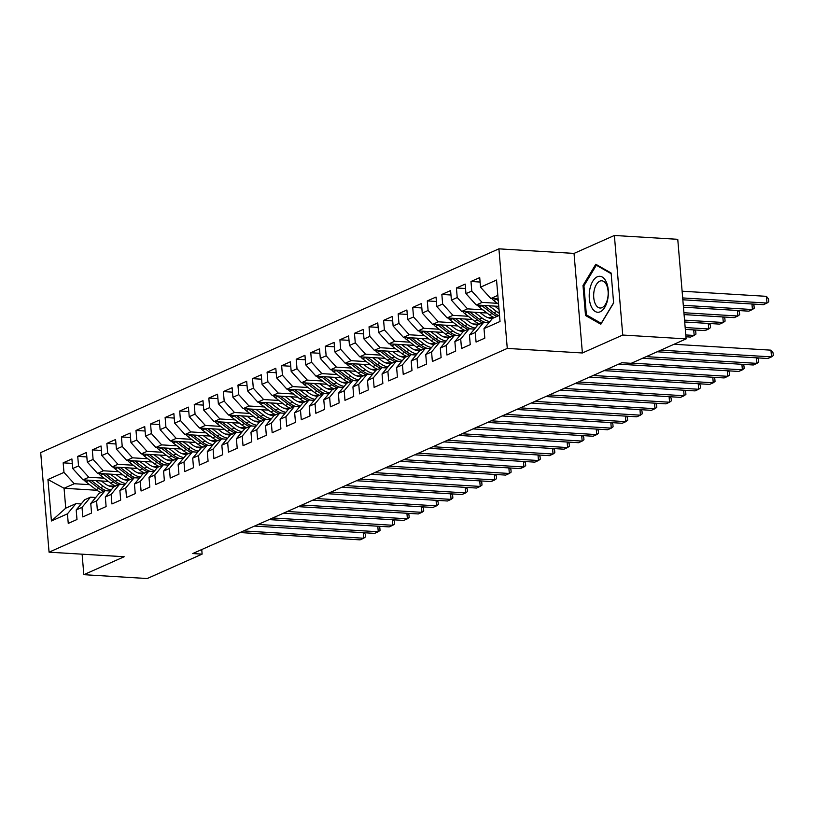 <?xml version="1.0" encoding="UTF-8"?>
<svg xmlns="http://www.w3.org/2000/svg" width="814" height="814" viewBox="0 0 814 814"><rect width="100%" height="100%" fill="white"/><g stroke="black" fill="none" stroke-linecap="round" stroke-linejoin="round"><path stroke-width="1.22" d="M498.911 248.84L40.7 452.594L49.064 552.177L507.275 348.412L498.911 248.84L574.033 253.408L582.386 352.981L622.741 335.042L614.377 235.47L574.033 253.408M614.377 235.47L677.757 239.316L686.121 338.899L622.741 335.042M96.937 490.272L64.062 488.268L47.945 479.527L51.424 520.97L67.45 513.848L68.254 523.402L76.994 519.515L76.19 509.961L82.01 507.366L82.814 516.921L91.555 513.034L90.751 503.479L96.581 500.895L97.385 510.449L106.115 506.562L105.321 497.008L111.142 494.413L111.945 503.968L120.686 500.081L119.882 490.527L125.712 487.942L126.506 497.496L135.246 493.61L134.442 484.055L140.273 481.461L141.076 491.015L149.817 487.128L149.013 477.574L154.843 474.979L155.637 484.534L164.377 480.657L163.573 471.103L169.404 468.508L170.207 478.062L178.948 474.175L178.144 464.621L183.964 462.026L184.768 471.581L193.508 467.694L192.704 458.15L198.535 455.555L199.338 465.109L208.079 461.223L207.275 451.668L213.095 449.074L213.899 458.628L222.639 454.741L221.835 445.187L227.666 442.602L228.469 452.157L237.2 448.27L236.406 438.715L242.226 436.121L243.03 445.675L251.77 441.788L250.966 432.234L256.797 429.65L257.59 439.204L266.331 435.317L265.527 425.763L271.357 423.168L272.161 432.722L280.901 428.836L280.097 419.281L285.918 416.697L286.721 426.251L295.462 422.364L294.658 412.81L300.488 410.215L301.292 419.77L310.032 415.883L309.228 406.328L315.049 403.744L315.852 413.298L324.593 409.411L323.789 399.857L329.619 397.263L330.423 406.817L339.153 402.93L338.359 393.376L344.18 390.791L344.983 400.346L353.724 396.459L352.92 386.904L358.75 384.31L359.554 393.864L368.284 389.977L367.49 380.423L373.311 377.838L374.114 387.393L382.855 383.506L382.051 373.952L387.881 371.357L388.675 380.911L397.415 377.024L396.611 367.47L402.442 364.886L403.245 374.43L411.986 370.553L411.182 360.999L417.002 358.404L417.806 367.959L426.546 364.072L425.742 354.517L431.573 351.923L432.376 361.477L441.117 357.6L440.313 348.046L446.133 345.451L446.937 355.006L455.677 351.119L454.873 341.565L460.704 338.97L461.507 348.524L470.238 344.637L469.444 335.083L475.264 332.499L476.068 342.053L484.808 338.166L484.004 328.612L500.03 321.489L496.55 280.036L480.525 287.169L479.721 277.615L470.98 281.502L471.784 291.056L465.964 293.64L465.16 284.086L456.42 287.973L457.224 297.527L451.394 300.122L450.59 290.567L441.849 294.454L442.653 304.009L436.833 306.593L436.029 297.039L427.289 300.926L428.093 310.48L422.263 313.075L421.459 303.52L412.729 307.407L413.522 316.961L407.702 319.546L406.898 309.992L398.158 313.878L398.962 323.433L393.131 326.027L392.328 316.473L383.598 320.36L384.391 329.914L378.571 332.499L377.767 322.944L369.027 326.831L369.831 336.386L364 338.98L363.207 329.426L354.466 333.313L355.27 342.867L349.44 345.451L348.636 335.897L339.896 339.784L340.7 349.338L334.88 351.933L334.076 342.379L325.335 346.265L326.139 355.82L320.309 358.404L319.505 348.85L310.765 352.737L311.569 362.291L305.749 364.886L304.945 355.331L296.204 359.218L297.008 368.773L291.178 371.367L290.374 361.813L281.644 365.69L282.438 375.244L276.618 377.838L275.814 368.284L267.073 372.171L267.877 381.725L262.047 384.32L261.253 374.766L252.513 378.652L253.317 388.197L247.487 390.791L246.683 381.237L237.942 385.124L238.746 394.678L232.926 397.273L232.122 387.718L223.382 391.605L224.186 401.16L218.356 403.744L217.552 394.19L208.811 398.077L209.615 407.631L203.795 410.225L202.991 400.671L194.251 404.558L195.055 414.112L189.224 416.697L188.421 407.142L179.68 411.029L180.484 420.584L174.664 423.178L173.86 413.624L165.12 417.511L165.924 427.065L160.093 429.65L159.29 420.095L150.559 423.982L151.353 433.536L145.533 436.131L144.729 426.577L135.989 430.464L136.793 440.018L130.962 442.602L130.169 433.048L121.428 436.935L122.232 446.489L116.402 449.084L115.598 439.529L106.858 443.416L107.662 452.971L101.842 455.555L101.038 446.001L92.297 449.888L93.101 459.442L87.271 462.037L86.467 452.482L77.727 456.369L78.531 465.923L72.711 468.508L71.907 458.954L63.166 462.84L72.273 463.4M47.945 479.527L63.97 472.395L63.166 462.84M686.121 338.899L631.206 363.319L621.815 362.739L192.735 553.551L202.126 554.12L201.74 549.542M108.323 481.389L82.997 479.853L88.828 477.258L104.131 478.184M129.701 479.741L123.26 479.354M72.711 468.508L82.997 479.853M78.531 465.923L88.828 477.258M51.424 520.97L65.741 508.18L75.936 503.652L81.176 503.968M67.45 513.848L75.936 503.652M122.883 474.908L97.568 473.372L103.388 470.777L118.702 471.713M144.261 473.27L137.82 472.873M87.271 462.037L97.568 473.372M93.101 459.442L103.388 470.777M76.19 509.961L84.676 499.765L90.496 497.171L95.737 497.496M82.01 507.366L90.496 497.171M137.444 468.437L112.129 466.9L117.959 464.306L133.262 465.232M158.832 466.788L152.391 466.402M101.842 455.555L112.129 466.9M107.662 452.971L117.959 464.306M90.751 503.479L99.237 493.284L105.067 490.7L110.307 491.015M96.581 500.895L105.067 490.7M152.015 461.955L126.699 460.419L132.519 457.824L147.833 458.76M173.392 460.317L166.951 459.92M116.402 449.084L126.699 460.419M122.232 446.489L132.519 457.824M105.321 497.008L113.807 486.813L119.627 484.218L124.868 484.544M111.142 494.413L119.627 484.218M166.575 455.484L141.26 453.937L147.09 451.353L162.393 452.279M187.953 453.836L181.522 453.449M130.962 442.602L141.26 453.937M136.793 440.018L147.09 451.353M119.882 490.527L128.368 480.331L134.198 477.747L139.438 478.062M125.712 487.942L134.198 477.747M181.146 449.002L155.83 447.466L161.65 444.871L176.964 445.807M202.523 447.364L196.082 446.967M145.533 436.131L155.83 447.466M151.353 433.536L161.65 444.871M134.442 484.055L142.928 473.86L148.758 471.265L153.999 471.581M140.273 481.461L148.758 471.265M195.706 442.531L170.391 440.985L176.221 438.4L191.524 439.326M217.084 440.883L210.643 440.496M160.093 429.65L170.391 440.985M165.924 427.065L176.221 438.4M149.013 477.574L157.499 467.378L163.319 464.794L168.559 465.109M154.843 474.979L163.319 464.794M210.277 436.05L184.951 434.513L190.781 431.919L206.084 432.855M231.654 434.411L225.213 434.015M174.664 423.178L184.951 434.513M180.484 420.584L190.781 431.919M163.573 471.103L172.059 460.907L177.89 458.313L183.13 458.628M169.404 468.508L177.89 458.313M224.837 429.578L199.522 428.032L205.342 425.447L220.655 426.373M246.215 427.93L239.774 427.533M189.224 416.697L199.522 428.032M195.055 414.112L205.342 425.447M178.144 464.621L186.63 454.426L192.45 451.841L197.69 452.157M183.964 462.026L192.45 451.841M239.408 423.097L214.082 421.56L219.912 418.966L235.215 419.902M260.785 421.449L254.344 421.062M203.795 410.225L214.082 421.56M209.615 407.631L219.912 418.966M192.704 458.15L201.19 447.954L207.021 445.36L212.261 445.675M198.535 455.555L207.021 445.36M253.968 416.626L228.653 415.079L234.473 412.495L249.786 413.42M275.346 414.977L268.905 414.58M218.356 403.744L228.653 415.079M224.186 401.16L234.473 412.495M207.275 451.668L215.761 441.473L221.581 438.878L226.821 439.204M213.095 449.074L221.581 438.878M268.528 410.144L243.213 408.608L249.043 406.013L264.347 406.949M289.906 408.496L283.476 408.109M232.926 397.273L243.213 408.608M238.746 394.678L249.043 406.013M221.835 445.187L230.321 435.002L236.152 432.407L241.392 432.722M227.666 442.602L236.152 432.407M283.099 403.673L257.784 402.126L263.604 399.542L278.917 400.468M304.477 402.024L298.036 401.628M247.487 390.791L257.784 402.126M253.317 388.197L263.604 399.542M236.406 438.715L244.892 428.52L250.712 425.926L255.952 426.251M242.226 436.121L250.712 425.926M297.659 397.191L272.344 395.655L278.174 393.06L293.478 393.996M319.037 395.543L312.596 395.156M262.047 384.32L272.344 395.655M267.877 381.725L278.174 393.06M250.966 432.234L259.452 422.049L265.283 419.454L270.513 419.77M256.797 429.65L265.283 419.454M312.23 390.71L286.915 389.173L292.735 386.589L308.048 387.515M333.608 389.072L327.167 388.675M276.618 377.838L286.915 389.173M282.438 375.244L292.735 386.589M265.527 425.763L274.013 415.567L279.843 412.973L285.083 413.298M271.357 423.168L279.843 412.973M326.79 384.239L301.475 382.702L307.305 380.107L322.609 381.044M348.168 382.59L341.727 382.204M291.178 371.367L301.475 382.702M297.008 368.773L307.305 380.107M280.097 419.281L288.583 409.086L294.403 406.501L299.644 406.817M285.918 416.697L294.403 406.501M341.361 377.757L316.036 376.221L321.866 373.626L337.169 374.562M362.739 376.119L356.298 375.722M305.749 364.886L316.036 376.221M311.569 362.291L321.866 373.626M294.658 412.81L303.144 402.615L308.974 400.02L314.214 400.346M300.488 410.215L308.974 400.02M355.922 371.286L330.606 369.749L336.426 367.155L351.74 368.081M377.299 369.637L370.858 369.251M320.309 358.404L330.606 369.749M326.139 355.82L336.426 367.155M309.228 406.328L317.714 396.133L323.534 393.549L328.775 393.864M315.049 403.744L323.534 393.549M370.482 364.804L345.167 363.268L350.997 360.673L366.3 361.609M391.87 363.166L385.429 362.769M334.88 351.933L345.167 363.268M340.7 349.338L350.997 360.673M323.789 399.857L332.275 389.662L338.105 387.067L343.345 387.393M329.619 397.263L338.105 387.067M385.053 358.333L359.737 356.797L365.557 354.202L380.871 355.128M406.43 356.685L399.989 356.298M349.44 345.451L359.737 356.797M355.27 342.867L365.557 354.202M338.359 393.376L346.845 383.18L352.666 380.596L357.906 380.911M344.18 390.791L352.666 380.596M399.613 351.852L374.298 350.315L380.128 347.72L395.431 348.657M420.991 350.213L414.56 349.817M364 338.98L374.298 350.315M369.831 336.386L380.128 347.72M352.92 386.904L361.406 376.709L367.236 374.114L372.476 374.44M358.75 384.31L367.236 374.114M414.184 345.38L388.868 343.834L394.688 341.249L410.002 342.175M435.561 343.732L429.12 343.345M378.571 332.499L388.868 343.834M384.391 329.914L394.688 341.249M367.49 380.423L375.976 370.228L381.797 367.643L387.037 367.959M373.311 377.838L381.797 367.643M428.744 338.899L403.429 337.362L409.259 334.768L424.562 335.704M450.122 337.261L443.681 336.864M393.131 326.027L403.429 337.362M398.962 323.433L409.259 334.768M382.051 373.952L390.537 363.756L396.367 361.162L401.597 361.477M387.881 371.357L396.367 361.162M443.315 332.427L417.989 330.881L423.819 328.296L439.122 329.222M464.692 330.779L458.251 330.392M407.702 319.546L417.989 330.881M413.522 316.961L423.819 328.296M396.611 367.47L405.097 357.275L410.928 354.69L416.168 355.006M402.442 364.886L410.928 354.69M457.875 325.946L432.56 324.41L438.38 321.815L453.693 322.751M479.253 324.308L472.812 323.911M422.263 313.075L432.56 324.41M428.093 310.48L438.38 321.815M411.182 360.999L419.668 350.803L425.488 348.209L430.728 348.524M417.002 358.404L425.488 348.209M472.446 319.475L447.12 317.928L452.95 315.344L468.254 316.27M493.823 317.826L487.383 317.429M436.833 306.593L447.12 317.928M442.653 304.009L452.95 315.344M425.742 354.517L434.228 344.322L440.059 341.738L445.299 342.053M431.573 351.923L440.059 341.738M487.006 312.993L461.691 311.457L467.511 308.862L482.824 309.798M451.394 300.122L461.691 311.457M457.224 297.527L467.511 308.862M440.313 348.046L448.799 337.851L454.619 335.256L459.859 335.572M446.133 345.451L454.619 335.256M498.758 306.349L476.251 304.975L482.081 302.391L497.385 303.317M465.964 293.64L476.251 304.975M471.784 291.056L482.081 302.391M454.873 341.565L463.359 331.369L469.19 328.775L474.43 329.1M460.704 338.97L469.19 328.775M498.137 298.942L490.822 298.504L497.832 295.38M480.525 287.169L490.822 298.504M469.444 335.083L477.93 324.898L483.75 322.303L488.99 322.619M475.264 332.499L483.75 322.303M82.112 554.181L83.832 574.684L147.212 578.53L202.126 554.12M582.386 352.981L507.275 348.412M83.832 574.684L124.176 556.735L49.064 552.177M89.571 484.666L74.267 483.73L64.062 488.268L65.741 508.18M115.13 486.223L108.689 485.826M484.004 328.612L492.49 318.416L499.511 315.293M63.97 472.395L74.267 483.73M585.51 315.496L600.824 324.247L613.624 303.001L611.111 273.016L595.787 264.265L582.997 285.511L585.51 315.496L587.728 315.639M470.98 281.502L480.097 282.051M456.42 287.973L465.527 288.532M441.849 294.454L450.966 295.004M427.289 300.926L436.396 301.485M412.729 307.407L421.835 307.957M398.158 313.878L407.275 314.438M383.598 320.36L392.704 320.909M369.027 326.831L378.144 327.391M354.466 333.313L363.573 333.862M339.896 339.784L349.013 340.344M325.335 346.265L334.442 346.815M310.765 352.737L319.882 353.296M296.204 359.218L305.321 359.768M281.644 365.69L290.751 366.249M267.073 372.171L276.19 372.72M252.513 378.652L261.62 379.202M237.942 385.124L247.059 385.673M223.382 391.605L232.489 392.155M208.811 398.077L217.928 398.636M194.251 404.558L203.358 405.107M179.68 411.029L188.797 411.589M165.12 417.511L174.237 418.06M150.559 423.982L159.666 424.542M135.989 430.464L145.106 431.013M121.428 436.935L130.535 437.494M106.858 443.416L115.975 443.966M92.297 449.888L101.404 450.447M77.727 456.369L86.844 456.919M584.086 285.582L582.997 285.511M660.795 350.152L771.509 356.888L767.867 358.506L657.152 351.78M674.043 344.271L770.95 350.162L771.509 356.888L773.3 355.545L773.076 352.849L770.95 350.162M491.88 298.565A7.346 6.013 66 0 0 493.691 300.488L498.575 304.233M682.834 299.786L763.349 304.68L766.991 303.062L766.422 296.337L682.112 291.209M495.919 298.809A7.346 6.013 66 0 0 496.459 299.257L498.28 300.651M766.422 296.337L768.558 299.023L768.782 301.719L766.991 303.062L682.681 297.934M646.235 356.634L756.949 363.37L753.306 364.987L642.592 358.252M757.356 357.865L758.506 359.33L758.74 362.016L756.949 363.37L756.481 357.814M631.664 363.105L742.378 369.841L738.736 371.459L618.64 364.153M742.785 364.346L743.945 365.801L744.169 368.498L742.378 369.841L741.91 364.296M477.319 305.047A7.346 6.013 66 0 0 479.12 306.97L489.326 314.764A21.205 17.348 66 0 0 494.332 317.602M489.061 305.759L496.601 311.528A21.205 17.348 66 0 0 499.338 313.309M494.617 306.095L498.036 308.699A17.603 14.398 66 0 0 499.013 309.401M481.359 305.291A7.346 6.013 66 0 0 481.888 305.738L492.094 313.532A21.205 17.348 66 0 0 497.1 316.371M498.85 315.588A21.205 17.348 -114 0 1 493.833 312.759L484.299 305.464M683.455 307.183L748.788 311.162L752.421 309.544L683.302 305.331M752.838 304.039L753.988 305.504L754.212 308.191L752.421 309.544L751.963 303.988M462.749 311.518A7.346 6.013 66 0 0 464.56 313.441L474.755 321.245A21.205 17.348 66 0 0 479.761 324.074M474.491 312.23L482.041 317.999A21.205 17.348 66 0 0 489.794 321.652M480.057 312.576L483.465 315.181A17.603 14.398 66 0 0 492.419 318.498M466.788 311.762A7.346 6.013 66 0 0 467.328 312.21L477.523 320.014A21.205 17.348 66 0 0 482.529 322.843M485.185 322.395A21.205 17.348 -114 0 1 479.273 319.23L469.739 311.945M684.075 314.591L734.218 317.633L737.86 316.015L683.923 312.739M738.267 310.521L739.427 311.976L739.651 314.672L737.86 316.015L737.392 310.47M591.32 306.675A18.02 9.534 -86.5 0 0 604.782 307.326A18.02 9.534 -86.5 0 0 606.247 281.888A18.02 9.534 -86.5 0 0 592.775 281.237A18.02 9.534 -86.5 0 0 591.32 306.675M595.268 303.795A13.645 7.224 -86.5 0 0 600.091 308.028A13.645 7.224 -86.5 0 0 607.275 299.99A13.645 7.224 -86.5 0 0 606.572 285.032A13.645 7.224 -86.5 0 0 601.75 280.799A13.645 7.224 -86.5 0 0 594.566 288.838A13.645 7.224 -86.5 0 0 595.268 303.795M597.608 265.303L596.336 265.232L611.161 273.697M613.603 302.777L601.22 323.341L586.385 314.865L583.943 285.816L596.336 265.232M607.712 369.017L727.818 376.322L724.175 377.94L604.069 370.635M728.225 370.818L729.375 372.283L729.609 374.969L727.818 376.322L727.35 370.767M593.152 375.488L713.247 382.794L709.605 384.412L589.509 377.116M713.664 377.299L714.814 378.754L715.038 381.451L713.247 382.794L712.789 377.248M448.188 317.999A7.346 6.013 66 0 0 450 319.922L460.195 327.716A21.205 17.348 66 0 0 465.201 330.555M459.93 318.712L467.48 324.481A21.205 17.348 66 0 0 475.234 328.134M465.496 319.047L468.905 321.662A17.603 14.398 66 0 0 477.859 324.979M452.228 318.243A7.346 6.013 66 0 0 452.767 318.691L462.963 326.485A21.205 17.348 66 0 0 467.969 329.324M470.624 328.866A21.205 17.348 -114 0 1 464.713 325.712L455.179 318.416M684.696 321.988L719.657 324.114L723.3 322.497L684.543 320.136M723.707 316.992L724.857 318.457L725.081 321.143L723.3 322.497L722.832 316.941M433.628 324.471A7.346 6.013 66 0 0 435.429 326.394L445.624 334.198A21.205 17.348 66 0 0 450.641 337.027M445.36 325.183L452.91 330.962A21.205 17.348 66 0 0 460.663 334.605M450.925 325.529L454.334 328.134A17.603 14.398 66 0 0 463.288 331.451M437.657 324.715A7.346 6.013 66 0 0 438.197 325.173L448.392 332.967A21.205 17.348 66 0 0 453.408 335.795M456.054 335.348A21.205 17.348 -114 0 1 450.142 332.183L440.608 324.898M685.317 329.385L705.087 330.586L708.729 328.968L685.164 327.533M709.136 323.473L710.296 324.928L710.52 327.625L708.729 328.968L708.261 323.423M578.581 381.969L698.687 389.275L695.044 390.893L574.938 383.587M699.094 383.77L700.254 385.236L700.478 387.922L698.687 389.275L698.219 383.72M419.057 330.952A7.346 6.013 66 0 0 420.869 332.875L431.064 340.669A21.205 17.348 66 0 0 436.07 343.508M430.799 331.664L438.349 337.434A21.205 17.348 66 0 0 446.103 341.086M436.365 332L439.774 334.615A17.603 14.398 66 0 0 448.728 337.932M423.097 331.196A7.346 6.013 66 0 0 423.636 331.644L433.831 339.438A21.205 17.348 66 0 0 438.838 342.277M441.493 341.819A21.205 17.348 -114 0 1 435.582 338.665L426.048 331.379M685.937 336.782L690.526 337.067L694.169 335.449L685.785 334.941M694.576 329.945L695.726 331.41L695.96 334.096L694.169 335.449L693.701 329.894M564.021 388.441L684.116 395.746L680.484 397.364L560.378 390.069M684.533 390.252L685.683 391.707L685.907 394.403L684.116 395.746L683.658 390.201M404.497 337.423A7.346 6.013 66 0 0 406.298 339.357L416.493 347.151A21.205 17.348 66 0 0 421.51 349.979M416.239 338.136L423.779 343.915A21.205 17.348 66 0 0 431.532 347.558M421.794 338.482L425.213 341.086A17.603 14.398 66 0 0 434.157 344.403M408.536 337.668A7.346 6.013 66 0 0 409.066 338.125L419.261 345.919A21.205 17.348 66 0 0 424.277 348.748M426.923 348.3A21.205 17.348 -114 0 1 421.011 345.146L411.477 337.851M675.712 343.528L679.344 341.911M549.45 394.922L669.556 402.228L665.913 403.846L545.818 396.54M669.963 396.733L671.123 398.188L671.346 400.875L669.556 402.228L669.088 396.672M389.926 343.905A7.346 6.013 66 0 0 391.738 345.828L401.933 353.622A21.205 17.348 66 0 0 406.939 356.461M401.668 344.617L409.218 350.386A21.205 17.348 66 0 0 416.972 354.039M407.234 344.953L410.643 347.568A17.603 14.398 66 0 0 419.597 350.885M393.966 344.149A7.346 6.013 66 0 0 394.505 344.597L404.7 352.391A21.205 17.348 66 0 0 409.707 355.23M412.362 354.772A21.205 17.348 -114 0 1 406.451 351.617L396.917 344.332M534.89 401.394L654.995 408.699L651.353 410.317L531.247 403.022M655.402 403.205L656.552 404.66L656.776 407.356L654.995 408.699L654.527 403.154M375.366 350.376A7.346 6.013 66 0 0 377.167 352.309L387.372 360.103A21.205 17.348 66 0 0 392.379 362.932M387.108 351.099L394.648 356.868A21.205 17.348 66 0 0 402.411 360.51M392.663 351.434L396.082 354.039A17.603 14.398 66 0 0 405.036 357.356M379.405 350.62A7.346 6.013 66 0 0 379.935 351.078L390.14 358.872A21.205 17.348 66 0 0 395.146 361.701M397.802 361.253A21.205 17.348 -114 0 1 391.88 358.099L382.346 350.803M520.329 407.875L640.425 415.181L636.782 416.799L516.687 409.493M640.832 409.686L641.992 411.141L642.215 413.827L640.425 415.181L639.957 409.625M360.795 356.858A7.346 6.013 66 0 0 362.606 358.781L372.802 366.575A21.205 17.348 66 0 0 377.808 369.414M372.537 357.57L380.087 363.339A21.205 17.348 66 0 0 387.84 366.992M378.103 357.906L381.512 360.521A17.603 14.398 66 0 0 390.466 363.838M364.835 357.102A7.346 6.013 66 0 0 365.374 357.55L375.569 365.354A21.205 17.348 66 0 0 380.576 368.182M383.231 367.724A21.205 17.348 -114 0 1 377.32 364.57L367.786 357.285M505.759 414.357L625.864 421.652L622.222 423.27L502.116 415.974M626.271 416.158L627.421 417.613L627.655 420.309L625.864 421.652L625.396 416.107M346.235 363.329A7.346 6.013 66 0 0 348.046 365.262L358.241 373.056A21.205 17.348 66 0 0 363.248 375.885M357.977 364.051L365.517 369.821A21.205 17.348 66 0 0 373.28 373.463M363.543 364.387L366.951 366.992A17.603 14.398 66 0 0 375.905 370.309M350.274 363.583A7.346 6.013 66 0 0 350.814 364.031L361.009 371.825A21.205 17.348 66 0 0 366.015 374.654M368.671 374.206A21.205 17.348 -114 0 1 362.749 371.052L353.215 363.756M491.198 420.828L611.294 428.133L607.651 429.751L487.555 422.446M611.711 422.639L612.861 424.094L613.084 426.78L611.294 428.133L610.826 422.578M331.664 369.81A7.346 6.013 66 0 0 333.475 371.733L343.671 379.538A21.205 17.348 66 0 0 348.687 382.366M343.406 370.523L350.956 376.292A21.205 17.348 66 0 0 358.709 379.945M348.972 370.858L352.381 373.473A17.603 14.398 66 0 0 361.335 376.79M335.704 370.055A7.346 6.013 66 0 0 336.243 370.502L346.438 378.307A21.205 17.348 66 0 0 351.445 381.135M354.1 380.677A21.205 17.348 -114 0 1 348.189 377.523L338.655 370.238M476.628 427.309L596.733 434.605L593.091 436.233L472.985 428.927M597.14 429.11L598.3 430.575L598.524 433.262L596.733 434.605L596.265 429.059M317.104 376.282A7.346 6.013 66 0 0 318.915 378.215L329.11 386.009A21.205 17.348 66 0 0 334.116 388.838M328.846 377.004L336.396 382.773A21.205 17.348 66 0 0 344.149 386.426M334.412 377.34L337.82 379.945A17.603 14.398 66 0 0 346.774 383.272M321.143 376.536A7.346 6.013 66 0 0 321.683 376.984L331.878 384.778A21.205 17.348 66 0 0 336.884 387.606M339.54 387.159A21.205 17.348 -114 0 1 333.628 384.005L324.094 376.709M462.067 433.781L582.163 441.086L578.53 442.704L458.424 435.398M582.58 435.592L583.73 437.047L583.953 439.743L582.163 441.086L581.705 435.531M302.543 382.763A7.346 6.013 66 0 0 304.344 384.686L314.54 392.49A21.205 17.348 66 0 0 319.556 395.319M314.275 383.475L321.825 389.245A21.205 17.348 66 0 0 329.578 392.897M319.841 383.811L323.26 386.426A17.603 14.398 66 0 0 332.204 389.743M306.583 383.007A7.346 6.013 66 0 0 307.112 383.455L317.307 391.259A21.205 17.348 66 0 0 322.324 394.088M324.969 393.63A21.205 17.348 -114 0 1 319.057 390.476L309.524 383.191M447.497 440.262L567.602 447.558L563.96 449.186L443.864 441.88M568.009 442.063L569.169 443.528L569.393 446.214L567.602 447.558L567.134 442.012M287.973 389.245A7.346 6.013 66 0 0 289.784 391.168L299.979 398.962A21.205 17.348 66 0 0 304.985 401.79M299.715 389.957L307.265 395.726A21.205 17.348 66 0 0 315.018 399.379M305.281 390.293L308.689 392.897A17.603 14.398 66 0 0 317.643 396.225M292.012 389.489A7.346 6.013 66 0 0 292.552 389.937L302.747 397.731A21.205 17.348 66 0 0 307.753 400.569M310.409 400.112A21.205 17.348 -114 0 1 304.497 396.957L294.963 389.662M432.936 446.733L553.042 454.039L549.399 455.657L429.293 448.351M553.449 448.545L554.599 450L554.822 452.696L553.042 454.039L552.574 448.494M273.412 395.716A7.346 6.013 66 0 0 275.213 397.639L285.419 405.443A21.205 17.348 66 0 0 290.425 408.272M285.154 396.428L292.694 402.197A21.205 17.348 66 0 0 300.447 405.85M290.71 396.764L294.129 399.379A17.603 14.398 66 0 0 303.083 402.696M277.452 395.96A7.346 6.013 66 0 0 277.981 396.408L288.187 404.212A21.205 17.348 66 0 0 293.193 407.041M295.838 406.583A21.205 17.348 -114 0 1 289.926 403.429L280.392 396.143M418.376 453.215L538.471 460.521L534.829 462.138L414.733 454.833M538.878 455.016L540.038 456.481L540.262 459.167L538.471 460.521L538.003 454.965M258.842 402.197A7.346 6.013 66 0 0 260.653 404.12L270.848 411.915A21.205 17.348 66 0 0 275.854 414.753M270.584 402.91L278.134 408.679A21.205 17.348 66 0 0 285.887 412.332M276.149 403.245L279.558 405.85A17.603 14.398 66 0 0 288.512 409.177M262.881 402.442A7.346 6.013 66 0 0 263.421 402.889L273.616 410.683A21.205 17.348 66 0 0 278.622 413.522M281.278 413.064A21.205 17.348 -114 0 1 275.366 409.91L265.832 402.615M403.805 459.686L523.911 466.992L520.268 468.61L400.162 461.304M524.318 461.497L525.468 462.952L525.702 465.649L523.911 466.992L523.443 461.446M244.281 408.669A7.346 6.013 66 0 0 246.082 410.592L256.288 418.396A21.205 17.348 66 0 0 261.294 421.225M256.023 409.381L263.563 415.15A21.205 17.348 66 0 0 271.327 418.803M261.579 409.727L264.998 412.332A17.603 14.398 66 0 0 273.952 415.649M248.321 408.913A7.346 6.013 66 0 0 248.85 409.361L259.055 417.165A21.205 17.348 66 0 0 264.062 419.993M266.717 419.536A21.205 17.348 -114 0 1 260.795 416.381L251.261 409.096M389.245 466.168L509.34 473.473L505.698 475.091L385.602 467.785M509.747 467.969L510.907 469.434L511.131 472.12L509.34 473.473L508.872 467.918M229.711 415.15A7.346 6.013 66 0 0 231.522 417.073L241.717 424.867A21.205 17.348 66 0 0 246.723 427.706M241.453 415.862L249.003 421.632A21.205 17.348 66 0 0 256.756 425.284M247.018 416.198L250.427 418.803A17.603 14.398 66 0 0 259.381 422.13M233.75 415.394A7.346 6.013 66 0 0 234.29 415.842L244.485 423.636A21.205 17.348 66 0 0 249.491 426.475M252.147 426.017A21.205 17.348 -114 0 1 246.235 422.863L236.701 415.567M374.674 472.639L494.78 479.945L491.137 481.562L371.031 474.257M495.187 474.45L496.337 475.905L496.571 478.601L494.78 479.945L494.312 474.399M215.15 421.621A7.346 6.013 66 0 0 216.962 423.545L227.157 431.349A21.205 17.348 66 0 0 232.163 434.177M226.892 422.334L234.442 428.103A21.205 17.348 66 0 0 242.196 431.756M232.458 422.68L235.867 425.284A17.603 14.398 66 0 0 244.821 428.602M219.19 421.866A7.346 6.013 66 0 0 219.729 422.313L229.924 430.118A21.205 17.348 66 0 0 234.931 432.946M237.586 432.499A21.205 17.348 -114 0 1 231.675 429.334L222.141 422.049M360.114 479.12L480.209 486.426L476.566 488.044L356.471 480.738M480.626 480.921L481.776 482.387L482 485.073L480.209 486.426L479.751 480.871M200.59 428.103A7.346 6.013 66 0 0 202.391 430.026L212.586 437.82A21.205 17.348 66 0 0 217.603 440.659M212.322 428.815L219.872 434.584A21.205 17.348 66 0 0 227.625 438.237M217.887 429.151L221.296 431.766A17.603 14.398 66 0 0 230.25 435.083M204.619 428.347A7.346 6.013 66 0 0 205.159 428.795L215.354 436.589A21.205 17.348 66 0 0 220.37 439.428M223.016 438.97A21.205 17.348 -114 0 1 217.104 435.816L207.57 428.52M345.543 485.592L465.649 492.897L462.006 494.515L341.9 487.21M466.056 487.403L467.216 488.858L467.44 491.554L465.649 492.897L465.181 487.352M186.019 434.574A7.346 6.013 66 0 0 187.831 436.497L198.026 444.302A21.205 17.348 66 0 0 203.032 447.13M197.761 435.287L205.311 441.066A21.205 17.348 66 0 0 213.065 444.709M203.327 435.632L206.736 438.237A17.603 14.398 66 0 0 215.69 441.554M190.059 434.818A7.346 6.013 66 0 0 190.598 435.276L200.793 443.07A21.205 17.348 66 0 0 205.8 445.899M208.455 445.451A21.205 17.348 -114 0 1 202.544 442.287L193.01 435.002M330.983 492.073L451.078 499.379L447.446 500.997L327.34 493.691M451.495 493.874L452.645 495.339L452.869 498.026L451.078 499.379L450.62 493.823M171.459 441.056A7.346 6.013 66 0 0 173.26 442.979L183.455 450.773A21.205 17.348 66 0 0 188.472 453.612M183.201 441.768L190.741 447.537A21.205 17.348 66 0 0 198.494 451.19M188.756 442.104L192.175 444.719A17.603 14.398 66 0 0 201.119 448.036M175.498 441.3A7.346 6.013 66 0 0 176.028 441.748L186.223 449.542A21.205 17.348 66 0 0 191.239 452.381M193.885 451.923A21.205 17.348 -114 0 1 187.973 448.768L178.439 441.483M316.412 498.544L436.518 505.85L432.875 507.468L312.779 500.172M436.925 500.356L438.085 501.811L438.308 504.507L436.518 505.85L436.05 500.305M156.888 447.527A7.346 6.013 66 0 0 158.699 449.46L168.895 457.254A21.205 17.348 66 0 0 173.901 460.083M168.63 448.239L176.18 454.019A21.205 17.348 66 0 0 183.933 457.661M174.196 448.585L177.605 451.19A17.603 14.398 66 0 0 186.559 454.507M160.928 447.771A7.346 6.013 66 0 0 161.467 448.229L171.662 456.023A21.205 17.348 66 0 0 176.669 458.852M179.324 458.404A21.205 17.348 -114 0 1 173.413 455.25L163.879 447.954M301.852 505.026L421.957 512.332L418.315 513.949L298.209 506.644M422.364 506.837L423.514 508.292L423.738 510.978L421.957 512.332L421.489 506.776M142.328 454.009A7.346 6.013 66 0 0 144.129 455.932L154.334 463.726A21.205 17.348 66 0 0 159.34 466.564M154.07 454.721L161.61 460.49A21.205 17.348 66 0 0 169.373 464.143M159.625 455.057L163.044 457.672A17.603 14.398 66 0 0 171.998 460.989M146.367 454.253A7.346 6.013 66 0 0 146.896 454.7L157.102 462.494A21.205 17.348 66 0 0 162.108 465.333M164.754 464.875A21.205 17.348 -114 0 1 158.842 461.721L149.308 454.436M287.291 511.497L407.387 518.803L403.744 520.421L283.648 513.125M407.794 513.308L408.954 514.763L409.177 517.46L407.387 518.803L406.919 513.258M127.757 460.48A7.346 6.013 66 0 0 129.568 462.413L139.764 470.207A21.205 17.348 66 0 0 144.77 473.036M139.499 461.202L147.049 466.971A21.205 17.348 66 0 0 154.802 470.614M145.065 461.538L148.474 464.143A17.603 14.398 66 0 0 157.428 467.46M131.797 460.724A7.346 6.013 66 0 0 132.336 461.182L142.531 468.976A21.205 17.348 66 0 0 147.538 471.805M150.193 471.357A21.205 17.348 -114 0 1 144.282 468.203L134.748 460.907M272.721 517.979L392.826 525.284L389.184 526.902L269.078 519.597M393.233 519.79L394.383 521.245L394.617 523.931L392.826 525.284L392.358 519.729M113.197 466.961A7.346 6.013 66 0 0 115.008 468.884L125.203 476.678A21.205 17.348 66 0 0 130.209 479.517M124.939 467.674L132.478 473.443A21.205 17.348 66 0 0 140.242 477.096M130.505 468.009L133.913 470.624A17.603 14.398 66 0 0 142.867 473.941M117.236 467.205A7.346 6.013 66 0 0 117.765 467.653L127.971 475.457A21.205 17.348 66 0 0 132.977 478.286M135.633 477.828A21.205 17.348 -114 0 1 129.711 474.674L120.177 467.389M258.16 524.46L378.256 531.756L374.613 533.374L254.517 526.078M378.673 526.261L379.823 527.716L380.046 530.413L378.256 531.756L377.788 526.21M98.626 473.433A7.346 6.013 66 0 0 100.437 475.366L110.633 483.16A21.205 17.348 66 0 0 115.639 485.989M110.368 474.155L117.918 479.924A21.205 17.348 66 0 0 125.671 483.567M115.934 474.491L119.343 477.096A17.603 14.398 66 0 0 128.297 480.413M102.666 473.687A7.346 6.013 66 0 0 103.205 474.135L113.4 481.929A21.205 17.348 66 0 0 118.406 484.757M121.062 484.31A21.205 17.348 -114 0 1 115.15 481.155L105.617 473.86M243.59 530.932L363.695 538.237L360.053 539.855L239.947 532.549M364.102 532.743L365.262 534.198L365.486 536.884L363.695 538.237L363.227 532.682M84.066 479.914A7.346 6.013 66 0 0 85.877 481.837L96.072 489.641A21.205 17.348 66 0 0 101.078 492.47M95.808 480.626L103.358 486.396A21.205 17.348 66 0 0 111.111 490.048M101.374 480.962L104.782 483.577A17.603 14.398 66 0 0 113.736 486.894M88.105 480.158A7.346 6.013 66 0 0 88.645 480.606L98.84 488.41A21.205 17.348 66 0 0 103.846 491.239M106.502 490.781A21.205 17.348 -114 0 1 100.59 487.627L91.056 480.341M496.459 299.257L493.691 300.488M492.094 313.532L489.326 314.764M496.601 311.528L493.833 312.759M481.888 305.738L479.12 306.97M477.523 320.014L474.755 321.245M482.041 317.999L479.273 319.23M467.328 312.21L464.56 313.441M462.963 326.485L460.195 327.716M467.48 324.481L464.713 325.712M452.767 318.691L450 319.922M448.392 332.967L445.624 334.198M452.91 330.962L450.142 332.183M438.197 325.173L435.429 326.394M433.831 339.438L431.064 340.669M438.349 337.434L435.582 338.665M423.636 331.644L420.869 332.875M419.261 345.919L416.493 347.151M423.779 343.915L421.011 345.146M409.066 338.125L406.298 339.357M404.7 352.391L401.933 353.622M409.218 350.386L406.451 351.617M394.505 344.597L391.738 345.828M390.14 358.872L387.372 360.103M394.648 356.868L391.88 358.099M379.935 351.078L377.167 352.309M375.569 365.354L372.802 366.575M380.087 363.339L377.32 364.57M365.374 357.55L362.606 358.781M361.009 371.825L358.241 373.056M365.517 369.821L362.749 371.052M350.814 364.031L348.046 365.262M346.438 378.307L343.671 379.538M350.956 376.292L348.189 377.523M336.243 370.502L333.475 371.733M331.878 384.778L329.11 386.009M336.396 382.773L333.628 384.005M321.683 376.984L318.915 378.215M317.307 391.259L314.54 392.49M321.825 389.245L319.057 390.476M307.112 383.455L304.344 384.686M302.747 397.731L299.979 398.962M307.265 395.726L304.497 396.957M292.552 389.937L289.784 391.168M288.187 404.212L285.419 405.443M292.694 402.197L289.926 403.429M277.981 396.408L275.213 397.639M273.616 410.683L270.848 411.915M278.134 408.679L275.366 409.91M263.421 402.889L260.653 404.12M259.055 417.165L256.288 418.396M263.563 415.15L260.795 416.381M248.85 409.361L246.082 410.592M244.485 423.636L241.717 424.867M249.003 421.632L246.235 422.863M234.29 415.842L231.522 417.073M229.924 430.118L227.157 431.349M234.442 428.103L231.675 429.334M219.729 422.313L216.962 423.545M215.354 436.589L212.586 437.82M219.872 434.584L217.104 435.816M205.159 428.795L202.391 430.026M200.793 443.07L198.026 444.302M205.311 441.066L202.544 442.287M190.598 435.276L187.831 436.497M186.223 449.542L183.455 450.773M190.741 447.537L187.973 448.768M176.028 441.748L173.26 442.979M171.662 456.023L168.895 457.254M176.18 454.019L173.413 455.25M161.467 448.229L158.699 449.46M157.102 462.494L154.334 463.726M161.61 460.49L158.842 461.721M146.896 454.7L144.129 455.932M142.531 468.976L139.764 470.207M147.049 466.971L144.282 468.203M132.336 461.182L129.568 462.413M127.971 475.457L125.203 476.678M132.478 473.443L129.711 474.674M117.765 467.653L115.008 468.884M113.4 481.929L110.633 483.16M117.918 479.924L115.15 481.155M103.205 474.135L100.437 475.366M98.84 488.41L96.072 489.641M103.358 486.396L100.59 487.627M88.645 480.606L85.877 481.837"/></g></svg>
